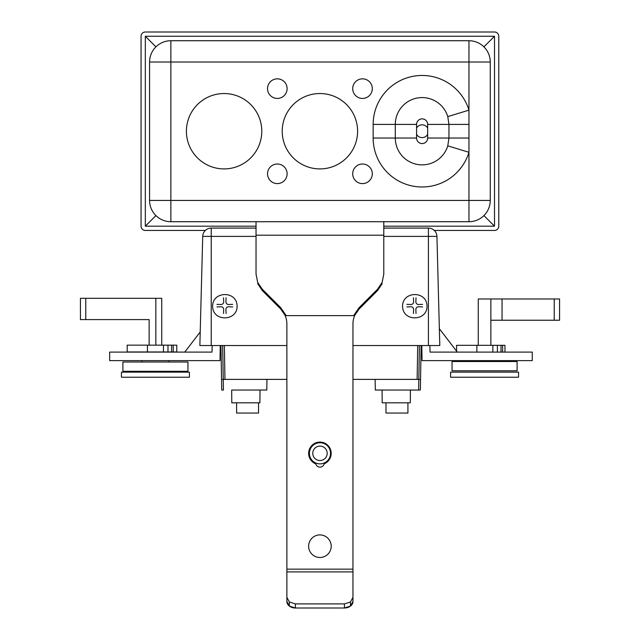 <?xml version="1.0" encoding="UTF-8"?>
<svg xmlns="http://www.w3.org/2000/svg" width="640" height="640" viewBox="0 0 640 640"><rect width="100%" height="100%" fill="white"/><g stroke="black" fill="none" stroke-linecap="round" stroke-linejoin="round"><path stroke-width="0.96" d="M319.976 442.752A10.56 10.56 0 0 0 309.416 453.312A10.56 10.56 0 0 0 319.976 463.88A10.56 10.56 0 0 0 330.544 453.312A10.56 10.56 0 0 0 319.976 442.752M319.976 446.104A7.208 7.208 0 0 1 326.224 456.92A7.208 7.208 0 0 1 313.736 456.92A7.208 7.208 0 0 1 319.976 446.104M331.2 546.2A11.288 11.288 0 0 0 314.272 536.424A11.288 11.288 0 0 0 314.272 555.976A11.288 11.288 0 0 0 331.2 546.2M324.208 463.8A11.288 11.288 0 0 0 321.328 442.168A11.288 11.288 0 0 0 315.768 463.864M285.192 315.696A21.296 21.296 0 0 1 286.872 323.968L286.872 571.904L352.96 571.904L352.96 323.968A21.296 21.296 0 0 1 354.632 315.696M354.44 315.608L285.384 315.608L354.44 315.608M352.96 571.904L352.96 601.472A8.52 6.528 -0 0 1 344.44 608L344.44 603.904L350.464 601.984L352.96 597.36M286.872 601.456L289.36 606.08L295.384 608A8.52 6.528 -0 0 1 286.872 601.472L286.872 571.904M286.872 597.36L289.36 601.984L295.384 603.904L344.44 603.904M256.04 221.72L170.864 221.72A21.296 21.296 0 0 1 149.576 200.424L149.576 62.024A21.296 21.296 0 0 1 170.864 40.728L468.96 40.728A21.296 21.296 0 0 1 490.256 62.024L490.256 200.424A21.296 21.296 0 0 1 468.96 221.72L256.04 221.72L256.04 274.168L257.656 282.32L262.272 289.224L280.632 307.584L285.904 315.184M353.928 315.184L359.2 307.584L377.56 289.224L382.168 282.32L383.792 274.168L383.792 235.2L256.04 235.2M289.36 606.08L289.36 601.984M350.464 601.984L350.464 606.08L344.44 608L295.384 608L295.384 603.904M350.464 606.08L352.96 601.456M354.496 316.048L354.576 314.952M383.792 274.168L382.168 282.32M383.792 221.72L383.792 235.2M257.656 282.32L256.04 274.168M257.656 283.64L262.272 290.552L262.272 289.224M262.272 290.552L280.632 308.912L280.632 307.584M280.632 308.912L285.608 316.088M354.872 313.904L354.872 315.168M354.224 316.088L359.2 308.912L359.2 307.584M359.2 308.912L377.56 290.552L377.56 289.224M377.56 290.552L382.168 283.64M285.256 314.952L285.336 316.048M417.128 379.352L417.72 345.536L417.128 379.344L420.536 379.408L421.128 345.536L420.536 379.408L418.832 379.352L418.648 390.032L419.504 389.984M420.536 379.368L420.352 390.032M419.424 345.536L418.832 379.408M419.496 390.048L410.408 390.048L410.304 402.816L382.192 402.816L382.08 390.04L419.496 390.048L375.312 390.032L382.08 390.048L382.192 402.816M221.544 379.408L220.952 345.536L221.544 379.408M222.584 389.984L221.728 390.032L221.544 379.368L221.728 390.032L223.432 390.032L223.248 379.368M286.872 379.384L222.4 379.384L266.96 379.4L266.776 390.032L260.016 390.048L259.904 402.816L231.792 402.816L231.68 390.04L231.792 402.816M266.96 379.384L266.776 390.032L260.016 390.048L259.904 402.816M266.776 390.032L231.68 390.048M352.96 379.384L419.688 379.384L375.128 379.4L375.312 390.032L375.128 379.384M408.424 402.816L407.92 402.824M385.984 402.824L384.064 402.816M410.304 402.816L410.408 390.04M258.024 402.816L233.664 402.816M223.248 379.408L222.656 345.536M189.416 377.232L121.44 377.232L121.44 372.136L189.416 372.136L189.416 377.232M187.944 371.304L122.912 371.304L122.912 362.016L187.944 362.016L187.944 371.304M173.136 351.96L127.712 351.96M176.768 351.96L173.224 351.96L173.224 345.152L176.768 345.152L176.768 351.96M127.712 345.152L173.224 345.152M147.448 351.96L147.448 345.152M163.464 351.96L163.464 345.152M167.984 351.96L167.984 345.152M518.56 377.232L450.584 377.232L450.584 372.136L518.56 372.136L518.56 377.232M484.568 370.8L452.056 370.8L452.056 361.52L517.088 361.52L517.088 370.8L484.568 370.8M220.256 345.536L220 360.616L109.656 360.616L109.656 352.104L212.008 352.104L212.184 345.536L212.008 352.104L184.76 352.104L200.216 331.96L200.4 325.096M439.352 328.712L457.304 352.104L430.048 352.104L429.88 345.536L430.048 352.104L532.264 352.104L532.264 360.616L422.064 360.616L421.8 345.536M258.536 402.816L258.536 413.048L236.6 413.048L236.6 402.824M407.92 402.816L407.92 413.048L385.984 413.048L385.984 402.816M85.768 298.304L85.768 319.592L80.44 319.592L80.44 298.304L161.728 298.304L161.728 345.152M149.144 345.152L149.144 319.592L149.144 345.152M85.768 319.592L149.144 319.592M478.272 345.312L478.272 298.968L559.56 298.968L559.56 320.232L554.232 320.232L554.232 298.968M490.856 345.312L490.856 298.968M490.856 320.232L554.232 320.232M504.96 352.104L504.96 345.312L502.632 345.312L502.632 352.104M457.12 345.312L502.632 345.312M476.864 352.104L476.864 345.312M492.872 352.104L492.872 345.312M497.392 352.104L497.392 345.312M216.944 306.912L220.944 306.76A2.64 2.64 0 0 1 223.68 309.504L223.536 313.504M232.672 304.36L228.672 304.512A2.64 2.64 0 0 1 225.936 301.776L226.08 297.776M226.08 313.504L225.936 309.504A2.64 2.64 0 0 1 228.672 306.76L232.672 306.912M223.536 297.776L223.68 301.776A2.64 2.64 0 0 1 220.944 304.512L216.944 304.36M406.872 306.912L410.872 306.76A2.64 2.64 0 0 1 413.616 309.504L413.464 313.504M422.6 304.36L418.6 304.512A2.64 2.64 0 0 1 415.864 301.776L416.008 297.776M416.008 313.504L415.864 309.504A2.64 2.64 0 0 1 418.6 306.76L422.6 306.912M413.464 297.776L413.616 301.776A2.64 2.64 0 0 1 410.872 304.512L406.872 304.36M149.576 168.912L149.576 93.536M319.912 93.536A37.688 37.688 0 0 0 282.224 131.224A37.688 37.688 0 0 0 319.912 168.912A37.688 37.688 0 0 0 357.6 131.224A37.688 37.688 0 0 0 319.912 93.536M224.096 93.536A37.688 37.688 0 0 0 186.408 131.224A37.688 37.688 0 0 0 224.096 168.912A37.688 37.688 0 0 0 261.784 131.224A37.688 37.688 0 0 0 224.096 93.536M416.584 128.04L416.584 134.408A6.384 6.384 0 0 0 427.656 134.408L427.656 128.04A6.384 6.384 0 0 0 416.584 128.04L416.584 124.408A5.536 5.536 0 0 1 422.12 118.872A5.536 5.536 0 0 1 427.656 124.408L448.944 124.408L447.784 116.6L468.96 110.152L468.96 152.296L447.784 145.848L448.944 138.04L427.656 138.04A5.536 5.536 0 0 1 422.12 143.576A5.536 5.536 0 0 1 416.584 138.04L395.296 138.04A26.824 26.824 0 0 0 447.784 145.848M362.504 183.6A9.792 9.792 0 0 0 370.984 168.912A9.792 9.792 0 0 0 354.016 168.912A9.792 9.792 0 0 0 362.504 183.6M362.504 98.432A9.792 9.792 0 0 0 370.984 83.744A9.792 9.792 0 0 0 354.016 83.744A9.792 9.792 0 0 0 362.504 98.432M277.328 183.6A9.792 9.792 0 0 0 285.808 168.912A9.792 9.792 0 0 0 268.848 168.912A9.792 9.792 0 0 0 277.328 183.6M277.328 98.432A9.792 9.792 0 0 0 285.808 83.744A9.792 9.792 0 0 0 268.848 83.744A9.792 9.792 0 0 0 277.328 98.432M205.352 230.448L145.312 230.448A4.256 4.256 0 0 1 141.056 226.192L141.056 36.256A4.256 4.256 0 0 1 145.312 32L494.512 32A4.256 4.256 0 0 1 498.776 36.256L498.776 226.192A4.256 4.256 0 0 1 494.512 230.448L434.304 230.448M155.92 215.584L145.32 226.184L256.04 226.184L145.32 226.184L145.32 36.256L494.512 36.256L494.512 226.184L383.792 226.184L494.512 226.184L483.912 215.584M494.512 36.256L483.912 46.864M145.32 36.256L155.92 46.864M428.416 228.088L383.792 228.088L428.416 228.088A8.52 8.52 0 0 1 436.936 236.384A8.52 8.52 0 0 0 428.416 228.088L428.416 236.384L436.936 236.384L439.792 345.536L352.96 345.536M256.04 228.088L211.232 228.088L211.232 236.384L256.04 236.384M286.872 345.536L211.232 345.536L211.232 236.384L202.72 236.384A8.52 8.52 0 0 1 211.232 228.088M202.72 236.384L199.864 345.536L211.232 345.536M237.088 305.936C236.864 290.408 212.152 290.976 212.632 306.488C212.864 322.016 237.568 321.456 237.088 305.936M427.016 305.936C426.792 290.408 402.088 290.976 402.568 306.488C402.792 322.016 427.496 321.456 427.016 305.936M257.256 345.552L224.92 345.552M382.4 345.552L414.736 345.552M286.872 569.152L352.96 569.152M171.6 351.96L171.6 345.152M155.84 298.304L155.84 345.152M502.056 320.232L502.056 298.968M501.008 352.104L501.008 345.312M416.584 124.408L395.296 124.408L395.296 138.04L373.152 138.04A48.968 48.968 0 0 0 468.96 152.296L468.96 200.424L490.256 200.424A21.296 21.296 0 0 1 468.96 221.72L468.96 200.424L149.576 200.424A21.296 21.296 0 0 0 170.864 221.72L170.864 62.024L468.96 62.024L468.96 40.728A21.296 21.296 0 0 1 490.256 62.024L468.96 62.024L468.96 110.152A48.968 48.968 0 0 0 373.152 124.408L395.296 124.408A26.824 26.824 0 0 1 447.784 116.6M427.656 128.04L427.656 124.408M373.152 138.04L373.152 124.408M149.576 62.024A21.296 21.296 0 0 1 170.864 40.728L170.864 62.024L149.576 62.024M416.584 134.408L416.584 138.04M427.656 138.04L427.656 134.408M468.96 138.04L448.944 138.04L448.944 124.408L468.96 124.408M383.792 236.384L428.416 236.384L428.416 345.536M315.632 462.936A4.352 4.352 0 0 0 319.976 467.112A4.352 4.352 0 0 0 324.328 462.936M224.36 345.536L224.952 379.352M141.936 360.616L141.936 362.016M168.936 360.616L168.936 362.016M127.184 345.152L127.184 351.96M471.064 360.616L471.064 361.52M498.064 360.616L498.064 361.52M456.592 345.312L456.592 351.168"/></g></svg>
